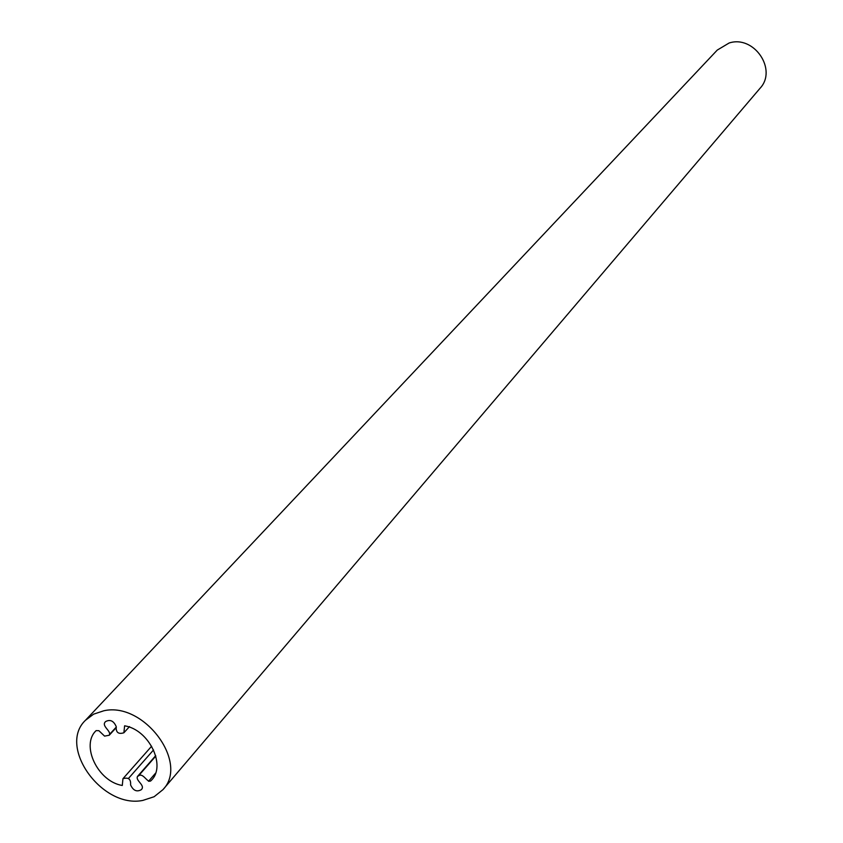 <?xml version="1.0" encoding="UTF-8"?>
<svg xmlns="http://www.w3.org/2000/svg" width="843" height="843" viewBox="0 0 843 843"><rect width="100%" height="100%" fill="white"/><g stroke="black" fill="none" stroke-linecap="round" stroke-linejoin="round"><path stroke-width="1.26" d="M162.92 789.68L759.986 88.346C777.689 69.727 754 34.816 729.1 43.014L717.267 50.074L85.47 720.28L93.626 714.158L103.815 710.775C143.826 701.534 189.359 762.704 162.92 789.68L154.1 796.74L142.825 800.418C102.14 808.869 57.387 746.782 85.47 720.28M138.452 775.918L137.546 776.392C135.059 780.671 145.913 785.36 141.224 789.733C136.745 792.188 133.194 790.576 130.581 784.896C131.034 779.122 128.494 777.056 122.952 778.7L122.288 785.476C97.651 781.514 80.517 744.927 96.155 730.607L98.884 730.691L104.574 736.118L109.232 735.244C111.771 730.892 100.654 726.002 105.638 721.545C110.191 719.195 113.721 720.881 116.229 726.613C115.786 732.419 118.347 734.474 123.889 732.778L124.606 725.812C149.074 729.659 166.345 765.623 151.477 780.186C147.757 784.896 143.531 771.946 138.452 775.918L155.786 756.097M109.611 734.337L116.292 727.056M129.506 726.603L123.889 732.778M116.313 727.53L109.232 735.244M137.546 776.392L155.67 755.686M148.526 781.292L155.502 773.231M122.952 778.7L151.614 746.245M128.579 778.31L153.542 749.943"/></g></svg>
